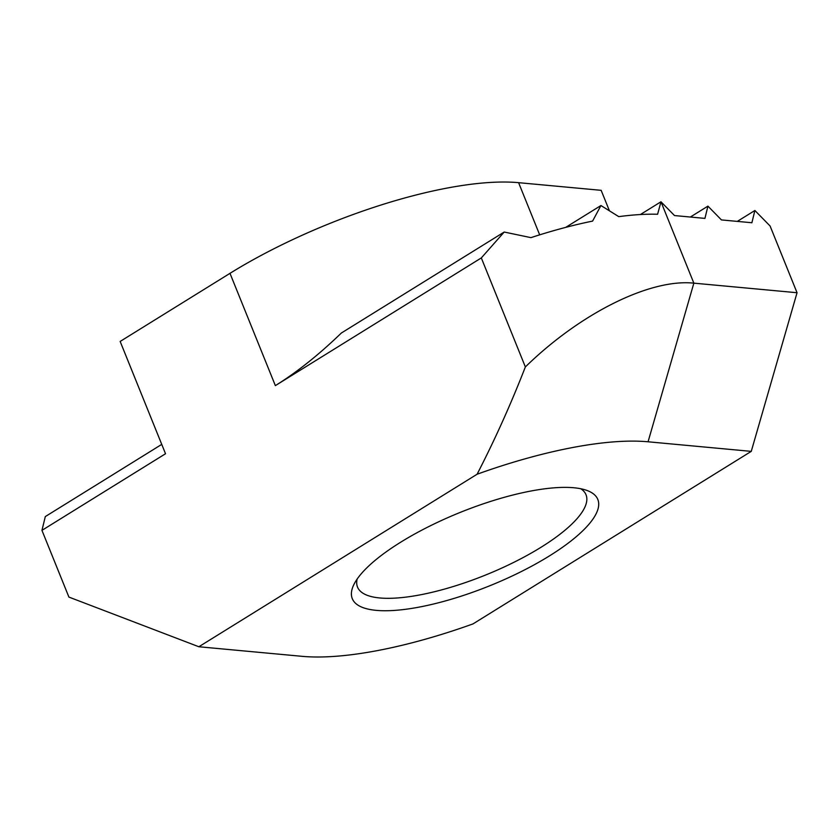 <?xml version="1.0" encoding="UTF-8"?>
<svg xmlns="http://www.w3.org/2000/svg" width="839" height="839" viewBox="0 0 839 839"><rect width="100%" height="100%" fill="white"/><g stroke="black" fill="none" stroke-linecap="round" stroke-linejoin="round"><path stroke-width="1.26" d="M549.367 555.953A132.415 39.548 -22 0 1 409.138 608.799A132.415 39.548 -22 0 1 353.817 584.699A132.415 39.548 -22 0 1 400.759 542.162A132.415 39.548 -22 0 1 587.038 490.479A132.415 39.548 -22 0 1 549.367 555.953M357.131 579.099A123.228 36.801 158 0 0 357.519 587.08A123.228 36.801 158 0 0 426.632 593.54A123.228 36.801 158 0 0 540.914 547.343A123.228 36.801 158 0 0 586.021 494.758A123.228 36.801 158 0 0 580.756 488.738M481.313 257.93L275.36 385.625L229.991 273.336L120.155 341.442L165.524 453.742L41.95 530.363L68.913 597.085L198.864 646.754L302.061 656.329A231.732 69.197 158 0 0 473.007 623.901L751.262 451.372L797.05 292.727L770.087 226.006L754.89 210.495L751.891 222.744L721.446 219.923L707.927 206.132L704.938 218.392L674.493 215.56L660.975 201.78L657.598 214.27A208.439 62.243 -22 0 0 618.773 216.64L600.934 205.534L592.596 221.097A208.439 62.243 -22 0 0 530.93 237.636L504.208 232.036L481.313 257.93L525.361 366.947C510.993 403.884 494.916 439.646 477.108 474.224A231.732 69.197 -22 0 1 648.065 441.786L751.262 451.372M41.95 530.363L45.316 516.572L161.738 444.387M525.361 366.947C580.557 313.041 650.277 278.538 693.853 283.152L797.05 292.727M198.864 646.754L477.108 474.224M229.991 273.336A220.699 65.903 -22 0 1 518.596 182.671L601.154 190.327L609.355 210.631M275.36 385.625C297.048 372.138 319.04 354.603 341.337 333.031L504.208 232.036M737.303 221.391L754.89 210.495M690.35 217.039L707.927 206.132M640.398 214.532L660.975 201.78L693.853 283.152L648.065 441.786M565.696 227.379L600.934 205.534M518.596 182.671L539.676 234.847"/></g></svg>
